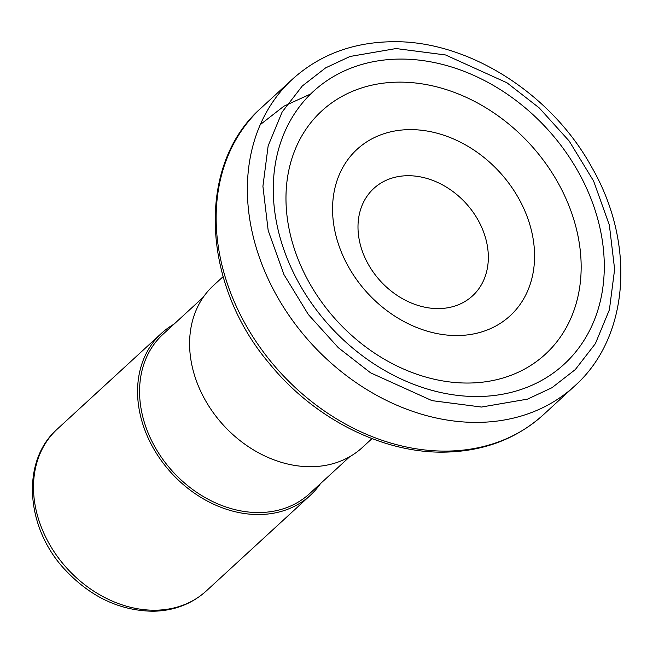 <?xml version="1.0" encoding="UTF-8"?>
<svg xmlns="http://www.w3.org/2000/svg" width="653" height="653" viewBox="0 0 653 653"><rect width="100%" height="100%" fill="white"/><g stroke="black" fill="none" stroke-linecap="round" stroke-linejoin="round"><path stroke-width="0.98" d="M223.114 276.635L213.425 285.541A110.006 87.135 47.4 0 0 204.218 398.257A110.006 87.135 47.4 0 0 311.734 466.699A110.006 87.135 47.4 0 0 362.325 447.509L372.014 438.604M203.246 297.262L163.013 334.246A108.267 85.755 47.4 0 0 153.953 445.175A108.267 85.755 47.4 0 0 259.772 512.54A108.267 85.755 47.4 0 0 309.563 493.66L349.788 456.676M173.918 324.223A110.006 87.135 47.4 0 0 161.389 333.381A110.006 87.135 47.4 0 0 152.182 446.089A110.006 87.135 47.4 0 0 259.698 514.531A110.006 87.135 47.4 0 0 310.289 495.349A110.006 87.135 47.4 0 0 320.468 483.636M398.583 59.097A185.272 146.754 -132.6 0 1 599.332 225.261A185.272 146.754 -132.6 0 1 478.967 396.51A185.272 146.754 -132.6 0 1 278.219 230.346A185.272 146.754 -132.6 0 1 398.583 59.097M469.409 383.025A165.217 130.869 47.4 0 0 576.746 230.321A165.217 130.869 47.4 0 0 397.726 82.147A165.217 130.869 47.4 0 0 290.389 234.851A165.217 130.869 47.4 0 0 469.409 383.025M409.039 129.629A113.067 89.559 -132.6 0 1 531.55 231.031A113.067 89.559 -132.6 0 1 458.096 335.536A113.067 89.559 -132.6 0 1 335.585 234.133A113.067 89.559 -132.6 0 1 409.039 129.629M438.987 308.583A72.948 57.782 47.4 0 0 472.535 295.858A72.948 57.782 47.4 0 0 478.641 221.114A72.948 57.782 47.4 0 0 407.341 175.722A72.948 57.782 47.4 0 0 373.794 188.448A72.948 57.782 47.4 0 0 367.688 263.192A72.948 57.782 47.4 0 0 438.987 308.583M260.294 124.617L283.867 106.21L310.681 93.967M574.632 386.029L543.41 414.728A208.429 165.095 -132.6 0 1 447.566 451.084A208.429 165.095 -132.6 0 1 243.847 321.398A208.429 165.095 -132.6 0 1 261.282 107.843L292.503 79.144A208.429 165.095 -132.6 0 0 275.068 292.699A208.429 165.095 -132.6 0 0 478.788 422.377A208.429 165.095 -132.6 0 0 574.632 386.029C629.353 337.479 635.94 243.814 591.928 167.543C551.14 92.669 466.601 39.498 390.682 41.759C351.975 42.625 319.252 55.089 292.503 79.144M396.069 48.551L445.542 54.966L506.965 82.784L539.223 107.908L569.204 141.064L593.61 181.061L609.363 225.105L614.628 269.305L609.396 309.775L595.381 343.633L575.293 369.582L551.916 387.743L527.534 399.122L481.473 407.048L432 400.64L370.577 372.822L338.319 347.698L308.347 314.534L283.941 274.546L268.179 230.501L262.914 186.301L268.154 145.831L282.161 111.973L302.257 86.025L325.635 67.863L350.016 56.476L396.069 48.551M155.626 610.204A110.006 87.135 47.4 0 0 206.217 591.022C191.696 604.049 174.057 610.792 153.3 611.241C119.883 610.816 90.375 596.891 64.786 569.465C25.467 527.518 20.855 460.871 57.317 429.054A110.006 87.135 47.4 0 0 48.11 541.761A110.006 87.135 47.4 0 0 155.626 610.204M543.41 414.728C516.67 438.783 483.946 451.247 445.232 452.113C382.854 453.615 314.028 418.712 269.371 363.517C201.173 283.467 196.235 164.638 261.282 107.843M161.389 333.381L57.317 429.054M310.289 495.349L206.217 591.022"/></g></svg>
